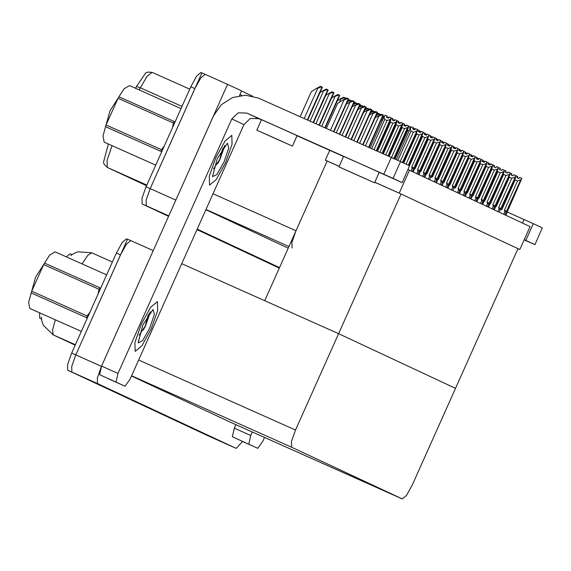 <?xml version="1.0" encoding="UTF-8"?>
<svg xmlns="http://www.w3.org/2000/svg" width="571" height="571" viewBox="0 0 571 571"><rect width="100%" height="100%" fill="white"/><g stroke="black" fill="none" stroke-linecap="round" stroke-linejoin="round"><path stroke-width="0.86" d="M175.011 201.898L227.572 84.344L241.576 90.889L239.941 94.558L241.761 95.364M239.941 94.558L239.442 95.664M329.724 150.309L325.32 160.158L327.183 161.029L295.978 230.784L291.924 242.325L292.081 247.957M252.539 96.121L241.54 90.975M227.572 84.344L201.913 72.888L150.144 188.623L194.889 88.598L200.764 77.934L205.039 74.344M168.559 216.316L142.143 203.968L146.247 205.803L146.09 200.164L150.144 188.623L146.09 200.164L146.247 205.803L168.595 216.245L146.247 205.803L168.766 215.852M279.326 268.006L197.009 229.528L279.326 268.006M279.526 267.563L197.209 229.085M205.881 209.707L288.191 248.185M409.478 170.208L399.215 193.148L519.831 249.534L530.095 226.594L408.058 169.58M519.831 249.534L517.961 248.699M399.215 193.148L374.79 182.242M339.167 166.339L325.32 160.158M181.749 263.659L338.596 333.692L401.078 194.019L517.976 248.663L455.494 388.337L338.596 333.692L295.493 430.056L291.446 441.59L291.603 447.229L402.241 498.947L406.516 495.357L412.39 484.7L455.494 388.337L338.596 333.692L264.701 300.696L327.183 161.029L339.153 166.368M401.078 194.019L374.776 182.277M242.554 441.49L236.166 448.342L210.506 436.886L71.867 372.078L71.71 366.439L75.765 354.898L127.533 239.163L153.214 250.626L101.424 366.354L75.765 354.898L120.51 254.873L126.384 244.21L130.659 240.619M126.555 238.792L127.511 239.213L126.555 238.792L122.28 242.375L116.405 253.039L71.66 353.064L67.606 364.605L67.763 370.244L206.416 435.059L236.18 448.349L97.527 383.534L97.37 377.895L101.424 366.354M131.501 375.982L230.848 422.426M402.227 498.94L230.827 422.419L402.241 498.947M41.462 318.989L39.713 318.168L39.635 312.822M66.322 256.879L70.04 253.831L71.917 254.666L70.04 253.831M131.587 178.409L146.733 185.24M146.754 185.182L130.902 178.173M143.085 183.783L146.64 185.439M146.668 185.382L142.4 183.548M136.448 86.499L145.755 72.902L147.746 72.053L152.15 72.381L147.268 76.057L140.309 87.777L136.448 86.499L135.563 88.312M112.044 145.669L107.041 160.351L107.262 167.403L104.179 164.391L103.479 162.335L108.354 144.02M279.29 268.077L196.981 229.599M142.143 203.968L141.986 198.33L146.033 186.788L190.778 86.763L196.66 76.1L200.935 72.51L201.891 72.938L200.935 72.51M206.416 435.059L71.867 372.078L71.71 366.439L75.765 354.898L71.66 353.064M483.987 161.357L484.636 161.643M489.204 164.691L489.718 163.913L488.655 163.442M489.575 164.855L489.718 163.913M504.914 214.824L520.673 179.944L521.83 178.373L505.835 215.253M501.359 209.507L502.073 209.186L515.185 179.879L517.54 180.936L504.436 210.242L504.828 211.705L503.686 214.253M516.006 175.775L517.633 176.503L516.869 177.645L518.925 178.566L519.689 177.417L521.744 178.338M517.376 177.874L517.719 176.539L517.148 177.767M505.856 215.267L507.048 212.54M506.127 212.105L504.828 211.705M506.67 211.241L504.436 210.242M515.185 179.879L514.778 179.273M520.673 179.944L517.54 180.936M501.524 208.943L502.073 209.186M517.697 176.532L517.105 177.752M151.265 328.839L157.682 310.538L157.41 301.631L150.637 307.312L141.337 324.2L134.913 342.5L135.191 351.401L141.958 345.719L151.265 328.839L141.958 345.719L135.191 351.401L134.913 342.5L141.337 324.2L150.637 307.312L157.41 301.631L157.682 310.538L151.265 328.839M225.645 162.564L232.062 144.256L231.79 135.356L225.017 141.037L215.71 157.924L209.293 176.225L209.564 185.125L216.338 179.444L225.645 162.564L216.338 179.444L209.564 185.125L209.293 176.225L215.71 157.924L225.017 141.037L231.79 135.356L232.062 144.256L225.645 162.564M125.02 386.224L99.611 374.69L101.559 366.104L213.54 115.77L221.262 104.793L232.497 97.584L245.53 95.229L258.385 98.098L400.564 161.607L393.062 178.366L246.779 113.022L258.906 118.689L250.276 118.518L243.96 124.585L130.102 379.101L125.028 386.232L99.611 374.69M108.611 378.901L125.028 386.232M379.194 172.399L402.212 182.649L409.55 165.811L400.564 161.607M409.55 165.811L402.212 182.649M402.055 182.57L393.062 178.366M343.571 156.497L297.091 135.741M261.468 119.831L258.906 118.689M243.96 124.585L231.833 118.918L117.983 373.434L116.034 382.028M231.833 118.918L238.15 112.851L246.779 113.022M232.354 436.744L257.764 448.278L232.354 436.744L234.303 428.157L235.866 424.667M507.219 211.984L533.3 223.661L525.805 240.42L524.235 239.706M524.142 239.899L534.956 244.702L542.293 227.865L533.3 223.661M542.293 227.865L534.956 244.702M534.799 244.624L525.805 240.42M252.282 431.997L250.726 435.487L248.778 444.074M241.347 440.948L257.771 448.278L262.846 441.155L264.501 437.45M478.198 158.652L478.848 158.938M483.416 161.978L483.93 161.208L482.866 160.736M483.787 162.143L483.93 161.208M472.41 155.94L473.052 156.233M477.627 159.273L478.141 158.502L477.078 158.024M477.991 159.437L478.141 158.502M466.614 153.235L467.264 153.52M471.839 156.568L472.353 155.797L471.289 155.319M472.203 156.732L472.353 155.797M499.125 212.119L515.948 175.625L515.549 177.545L501.259 209.828M495.571 206.795L496.285 206.481L509.396 177.174L511.752 178.223L498.64 207.53L499.033 209L497.898 211.541M510.217 173.07L511.844 173.798L511.081 174.94L513.136 175.854L513.9 174.712L515.948 175.625M511.587 175.169L511.93 173.834L511.359 175.061M500.339 209.4L499.033 209M500.874 208.536L498.64 207.53M509.396 177.174L508.989 176.567M514.878 177.231L511.752 178.223M495.728 206.231L496.285 206.481M511.316 175.047L511.844 173.798M493.337 209.414L510.16 172.92L509.76 174.84L494.25 209.843M489.775 204.09L490.496 203.776L503.601 174.469L505.963 175.518L492.852 204.825L493.244 206.288L492.109 208.836M504.429 170.365L506.056 171.086L505.292 172.235L507.348 173.149L508.111 172.007L510.16 172.92M505.799 172.456L506.142 171.129L505.563 172.356M494.272 209.85L495.471 207.123M494.55 206.695L493.244 206.288M495.086 205.831L492.852 204.825M503.601 174.469L503.194 173.862M509.089 174.526L505.963 175.518M489.939 203.526L490.496 203.776M505.521 172.335L506.056 171.086M487.541 206.702L504.371 170.215L503.972 172.135L488.462 207.137M483.987 201.385L484.7 201.063L497.812 171.757L500.175 172.813L487.063 202.12L487.456 203.583L486.314 206.131M498.64 167.653L500.267 168.381L499.504 169.53L501.552 170.444L502.316 169.302L504.371 170.215M500.003 169.751L500.332 168.409L499.775 169.651M488.483 207.145L489.675 204.418M488.762 203.99L487.456 203.583M489.297 203.126L487.063 202.12M497.812 171.757L497.405 171.15M503.301 171.821L500.175 172.813M484.151 200.821L484.7 201.063M499.732 169.63L500.267 168.381M481.753 203.997L497.512 169.116L498.669 167.546L482.673 204.425M478.198 198.679L478.912 198.358L492.024 169.052L494.379 170.108L481.274 199.415L481.667 200.878L480.525 203.426M492.844 164.948L494.472 165.676L493.708 166.818L495.764 167.738L496.527 166.589L498.583 167.51M494.215 167.046L494.536 165.704L493.986 166.939M482.695 204.439L483.887 201.713M482.966 201.278L481.667 200.878M483.509 200.414L481.274 199.415M492.024 169.052L491.617 168.445M497.512 169.116L494.379 170.108M478.362 198.116L478.912 198.358M493.944 166.925L494.472 165.676M292.445 146.119L297.127 135.648L277.549 126.812L261.518 119.717L256.836 130.188L292.445 146.119L256.836 130.188M282.766 141.744L260.854 131.972M283.587 142.2L260.954 132.051M265.001 133.892L264.202 133.443M276.1 138.874L274.63 138.089M374.555 182.777L379.237 172.306L359.659 163.477L343.628 156.375L338.938 166.846L374.555 182.777L338.938 166.846M364.869 178.402L342.964 168.631M365.69 178.859L343.057 168.709M347.111 170.551L346.311 170.108M358.21 175.533L356.732 174.747M217.273 158.645L227.436 143.207L228.757 147.968L224.082 161.836L216.909 174.483L212.505 176.646L217.273 158.645M224.867 145.477L219.778 159.894L217.615 163.756M222.476 149.83L223.197 147.718M221.812 153.82L224.603 145.805M142.893 324.928L153.057 309.482L154.377 314.243L149.709 328.111L142.529 340.759L138.132 342.921L142.893 324.928M150.487 311.752L145.398 326.169L143.235 330.031M148.096 316.106L148.817 313.993M147.432 320.095L150.223 312.08M104.579 142.322L155.719 165.147L104.407 142.258M181.007 108.618L129.688 85.686M222.369 149.281L219.607 159.766L213.461 168.873M105.564 126.662L106.099 124.97L161.479 149.695L160.943 151.386L105.564 126.662L102.98 136.041L110.01 110.831L124.057 88.791L118.925 96.792L174.305 121.523L173.406 123.036L118.026 98.312L118.925 96.792M161.479 149.695L164.284 145.99M172.513 127.597L173.406 123.036M102.98 136.041L104.207 142.15M118.026 98.312L106.099 124.97M129.496 85.614L124.064 88.791M30.199 308.597L81.339 331.423L30.027 308.533M106.627 274.894L55.308 251.968M147.989 315.563L145.227 326.041L139.081 335.148M31.184 292.937L31.719 291.246L87.099 315.977L86.564 317.669L31.184 292.937L28.6 302.316L35.638 277.106L49.684 255.066L44.545 263.067L99.925 287.798L99.026 289.311L43.646 264.587L44.545 263.067M87.099 315.977L89.911 312.266M98.133 293.872L99.026 289.311M28.6 302.316L29.828 308.426M43.646 264.587L31.719 291.246M55.116 251.897L49.684 255.066M460.826 150.53L461.475 150.815M466.043 153.863L466.557 153.085L465.493 152.614M466.414 154.027L466.557 153.085M455.037 147.825L455.679 148.11M460.255 151.151L460.768 150.38L459.705 149.909M460.626 151.315L460.768 150.38M449.249 145.113L449.891 145.405M454.466 148.446L454.98 147.675L453.916 147.197M454.83 148.61L454.98 147.675M382.013 118.183L383.569 117.84M382.541 116.991L384.411 116.22M475.964 201.292L492.787 164.798L492.388 166.718L476.885 201.72M472.403 195.967L473.123 195.653L486.235 166.347L488.59 167.396L475.479 196.702L475.871 198.173L474.737 200.714M487.056 162.243L488.683 162.971L487.92 164.113L489.975 165.026L490.739 163.884L492.787 164.798M488.426 164.341L488.769 163.006L488.191 164.234M476.906 201.727L478.098 199.001M477.178 198.572L475.871 198.173M477.713 197.709L475.479 196.702M486.235 166.347L485.821 165.74M491.717 166.404L488.59 167.396M472.567 195.403L473.123 195.653M488.155 164.22L488.683 162.971M470.169 198.587L486.999 162.093L486.599 164.013L471.089 199.015M466.614 193.262L467.335 192.948L480.439 163.641L482.802 164.691L469.69 193.997L470.083 195.46L468.941 198.009M481.267 159.537L482.895 160.258L482.131 161.407L484.179 162.321L484.943 161.179L486.999 162.093M482.631 161.629L482.98 160.301L482.402 161.529M471.111 199.022L472.31 196.296M471.389 195.867L470.083 195.46M471.924 195.004L469.69 193.997M480.439 163.641L480.033 163.035M485.928 163.699L482.802 164.691M466.778 192.698L467.335 192.948M482.359 161.507L482.895 160.258M464.38 195.874L481.21 159.388L480.803 161.308L465.301 196.31M460.826 190.557L461.539 190.236L474.651 160.929L477.006 161.986L463.902 191.292L464.294 192.755L463.152 195.303M475.479 156.825L477.106 157.553L476.342 158.702L478.391 159.616L479.155 158.474L481.21 159.388M476.842 158.924L477.163 157.582L476.614 158.824M465.322 196.317L466.514 193.59M465.593 193.162L464.294 192.755M466.136 192.299L463.902 191.292M474.651 160.929L474.244 160.323M480.14 160.993L477.006 161.986M460.99 189.993L461.539 190.236M476.571 158.802L477.106 157.553M410.164 127.954L410.67 127.89M443.453 142.407L444.102 142.693M448.67 145.741L449.191 144.97L448.121 144.492M449.042 145.905L449.191 144.97M437.664 139.702L438.314 139.988M442.882 143.036L443.396 142.258L442.332 141.786M443.253 143.2L443.396 142.258M431.876 136.997L432.518 137.283M437.093 140.323L437.607 139.552L436.544 139.081M437.457 140.487L437.607 139.552M426.087 134.285L426.73 134.578M431.305 137.618L431.819 136.847L430.755 136.369M431.669 137.782L431.819 136.847M420.292 131.58L420.941 131.865M425.509 134.913L426.023 134.142L424.96 133.664M425.88 135.077L426.023 134.142M376.218 115.47L379.465 113.893L380.236 114.257M376.753 114.286L378.423 113.429L379.465 113.893M374.062 112.408L374.505 111.566L373.677 111.188L370.429 112.765M370.957 111.581L372.635 110.724L373.677 111.188M368.274 109.696L368.709 108.861L367.881 108.483L364.641 110.06M365.169 108.875L366.846 108.012L367.881 108.483M362.485 106.991L362.92 106.156L362.093 105.771L358.845 107.355M359.38 106.163L361.05 105.307L362.093 105.771M356.689 104.286L357.132 103.451L356.304 103.066L353.056 104.65M353.592 103.458L355.262 102.602L356.304 103.066M458.592 193.169L474.344 158.288L475.5 156.718L459.512 193.598M455.037 187.852L455.751 187.531L468.862 158.224L471.218 159.28L458.106 188.587L458.499 190.05L457.364 192.598M469.683 154.12L471.311 154.848L470.547 155.99L472.602 156.911L473.366 155.762L475.415 156.682M471.054 156.218L471.375 154.877L470.825 156.111M459.534 193.612L460.726 190.885M459.805 190.45L458.499 190.05M460.347 189.586L458.106 188.587M468.862 158.224L468.456 157.617M474.344 158.288L471.218 159.28M455.194 187.288L455.751 187.531M471.375 154.877L470.782 156.097M452.803 190.464L469.626 153.97L469.226 155.89L454.937 188.173M449.241 185.14L449.962 184.826L463.067 155.519L465.429 156.575L452.318 185.882L452.71 187.345L451.575 189.886M463.895 151.415L465.522 152.143L464.758 153.285L466.814 154.206L467.578 153.057L469.626 153.97M465.265 153.513L465.608 152.179L465.03 153.406M454.016 187.745L452.71 187.345M454.552 186.881L452.318 185.882M463.067 155.519L462.66 154.912M468.555 155.576L465.429 156.575M449.406 184.583L449.962 184.826M464.987 153.392L465.522 152.143M447.007 187.759L463.838 151.265L463.438 153.185L447.928 188.187M443.453 182.434L444.174 182.12L457.278 152.814L459.641 153.863L446.529 183.17L446.922 184.64L445.78 187.181M458.106 148.71L459.734 149.431L458.97 150.58L461.018 151.493L461.782 150.351L463.838 151.265M459.469 150.801L459.819 149.474L459.241 150.701M447.95 188.194L449.149 185.468M448.228 185.04L446.922 184.64M448.763 184.176L446.529 183.17M457.278 152.814L456.871 152.207M462.767 152.871L459.641 153.863M443.617 181.871L444.174 182.12M459.198 150.68L459.734 149.431M441.219 185.047L458.049 148.56L457.642 150.48L442.14 185.482M437.664 179.729L438.378 179.408L451.49 150.109L453.845 151.158L440.741 180.465L441.133 181.928L439.991 184.476M452.311 145.998L453.938 146.726L453.174 147.875L455.23 148.788L455.993 147.646L458.049 148.56M453.681 148.096L454.002 146.754L453.453 147.996M442.161 185.489L443.353 182.763M442.432 182.335L441.133 181.928M442.975 181.471L440.741 180.465M451.49 150.109L451.083 149.495M456.978 150.166L453.845 151.158M437.829 179.166L438.378 179.408M453.41 147.975L453.938 146.726M435.43 182.342L451.183 147.461L452.339 145.891L436.351 182.77M431.876 177.024L432.59 176.703L445.701 147.397L448.057 148.453L434.945 177.759L435.338 179.223L434.203 181.771M446.522 143.292L448.149 144.02L447.386 145.162L449.441 146.083L450.205 144.934L452.253 145.855M447.892 145.391L448.214 144.049L447.657 145.291M436.372 182.784L437.564 180.058M436.644 179.622L435.338 179.223M437.179 178.766L434.945 177.759M445.701 147.397L445.294 146.79M451.183 147.461L448.057 148.453M432.033 176.46L432.59 176.703M448.214 144.049L447.621 145.27M405.253 125.984L406.167 125.756M404.368 125.249L405.717 125.556M399.457 123.279L400.378 123.05M398.579 122.537L399.928 122.851M393.669 120.574L394.582 120.345M392.791 119.831L394.14 120.138M387.88 117.869L388.794 117.64M380.964 120.524L382.898 119.339M386.995 117.126L388.344 117.433M368.866 147.425L383.384 115.106L382.556 114.728L378.759 116.163L378.245 115.934L381.514 114.264L382.556 114.728M375.168 117.819L378.245 115.934M414.503 128.875L415.146 129.16M419.721 132.208L420.235 131.43L419.171 130.959M420.092 132.372L420.235 131.43M409.807 128.14L410.342 126.89L409.578 128.04L410.342 128.382M408.715 126.17L410.342 126.89M409.85 128.161L410.363 126.905M410.078 128.261L410.406 126.926M394.996 159.095L407.887 130.274L407.48 129.667M413.932 129.496L414.446 128.725L413.383 128.254M407.887 130.274L409.214 130.866M414.296 129.66L414.446 128.725M404.018 125.434L404.546 124.185L403.783 125.334L405.838 126.248L406.602 125.106L408.658 126.02L407.587 127.626L404.454 128.618L391.52 157.539M402.919 123.457L404.611 124.214L404.061 125.456M404.289 125.556L404.632 124.228M389.158 156.49L402.098 127.561L401.691 126.955M393.754 158.538L407.587 127.626M402.098 127.561L404.454 128.618M394.425 158.845L408.251 127.94L408.658 126.02M398.23 122.729L398.758 121.48L397.994 122.622L400.05 123.543L400.813 122.394L402.862 123.315L401.791 124.921L398.665 125.913L385.682 154.934M397.13 120.752L398.822 121.509L398.265 122.744M398.501 122.851L398.822 121.509M383.327 153.885L396.31 124.856L395.903 124.25M387.916 155.933L401.791 124.921M396.31 124.856L398.665 125.913M388.594 156.233L402.462 125.227L402.862 123.315M392.434 120.024L392.969 118.775L392.206 119.917L394.254 120.838L395.018 119.689L397.073 120.602L396.003 122.208L392.877 123.208L379.843 152.329M391.342 118.047L392.969 118.775M392.477 120.038L392.991 118.782M392.705 120.146L393.034 118.804M377.488 151.279L390.514 122.151L390.107 121.544M382.085 153.328L396.003 122.208M390.514 122.151L392.877 123.208M382.756 153.628L396.674 122.522L397.073 120.602M386.646 117.312L387.181 116.063L386.417 117.212L388.466 118.126L389.229 116.984L391.285 117.897L390.214 119.503L387.088 120.495L374.012 149.723M371.65 148.674L384.726 119.446L384.055 116.755L385.125 115.149L387.181 116.063M386.688 117.333L387.202 116.077M386.917 117.433L387.238 116.099M370.087 147.975L384.055 116.755M376.246 150.723L390.214 119.503M384.726 119.446L387.088 120.495M376.924 151.022L390.878 119.817L391.285 117.897M350.901 101.581L351.343 100.739L350.515 100.36L347.268 101.938M347.796 100.753L349.473 99.896L350.515 100.36M345.112 98.869L345.548 98.034L344.72 97.655L340.923 99.09L340.409 98.862L343.685 97.184L344.72 97.655M337.34 100.746L340.409 98.862M331.544 98.041L334.62 96.156L335.134 96.385L338.931 94.943L339.702 95.307M334.62 96.156L337.889 94.479L338.931 94.943M319.289 125.292L333.971 92.623L333.143 92.238L329.346 93.68L328.832 93.451L332.101 91.774L333.143 92.238M325.755 95.328L328.832 93.451M313.458 122.686L328.175 89.918L327.354 89.533L323.55 90.975L323.043 90.739L326.312 89.069L327.354 89.533M319.967 92.623L323.043 90.739M307.619 120.081L322.387 87.206L321.559 86.828L317.762 88.262L317.248 88.034L320.517 86.364L321.559 86.828M300.103 116.727L311.316 91.667L317.248 88.034M429.642 179.637L446.465 143.15L446.065 145.063L431.776 177.345M426.08 174.312L426.801 173.998L439.906 144.691L442.268 145.748L429.156 175.054L429.549 176.518L428.414 179.058M440.733 140.587L442.361 141.315L441.597 142.457L443.646 143.378L444.409 142.229L446.465 143.15M442.097 142.686L442.446 141.351L441.868 142.579M430.855 176.917L429.549 176.518M431.39 176.054L429.156 175.054M439.906 144.691L439.499 144.085M445.394 144.749L442.268 145.748M426.244 173.755L426.801 173.998M441.826 142.564L442.361 141.315M423.846 176.931L440.676 140.437L440.27 142.357L424.767 177.36M420.292 171.607L421.005 171.293L434.117 141.986L436.472 143.036L423.368 172.342L423.761 173.812L422.619 176.353M434.945 137.882L436.572 138.603L435.809 139.752L437.857 140.666L438.621 139.524L440.676 140.437M436.308 139.974L436.658 138.646L436.08 139.874M424.788 177.367L425.98 174.64M425.067 174.212L423.761 173.812M425.602 173.348L423.368 172.342M434.117 141.986L433.71 141.38M439.606 142.043L436.472 143.036M420.456 171.043L421.005 171.293M436.037 139.852L436.572 138.603M418.058 174.219L434.881 137.732L434.481 139.652L418.978 174.655M414.503 168.902L415.217 168.588L428.329 139.281L430.684 140.33L417.579 169.637L417.972 171.1L416.83 173.648M429.149 135.17L430.777 135.898L430.013 137.047L432.069 137.961L432.832 136.819L434.881 137.732M430.52 137.268L430.841 135.927L430.291 137.168M419 174.662L420.192 171.935M419.271 171.507L417.972 171.1M419.813 170.643L417.579 169.637M428.329 139.281L427.922 138.667M433.81 139.338L430.684 140.33M414.667 168.338L415.217 168.588M430.841 135.927L430.248 137.147M412.269 171.514L428.022 136.633L429.178 135.063L413.19 171.942M409.471 165.776L422.54 136.569L424.895 137.625L411.784 166.932L412.176 168.395L411.041 170.943M423.361 132.465L424.988 133.193L424.224 134.335L426.28 135.256L427.044 134.106L429.092 135.027M424.731 134.563L425.052 133.221L424.496 134.463M413.211 171.957L414.403 169.23M413.483 168.795L412.176 168.395M414.018 167.938L411.784 166.932M422.54 136.569L422.126 135.962M428.022 136.633L424.895 137.625M425.01 133.2L424.453 134.442M408.244 165.205L422.233 133.921L423.389 132.358L408.907 165.511M403.683 163.07L416.744 133.864L419.107 134.92L406.024 164.162M417.572 129.76L419.2 130.488L418.436 131.63L420.484 132.551L421.248 131.401L423.304 132.322M418.936 131.858L419.285 130.523L418.707 131.751M416.744 133.864L416.338 133.257M422.233 133.921L419.107 134.92M418.664 131.737L419.2 130.488M402.448 162.492L417.515 129.61L417.108 131.53L403.119 162.806M397.88 160.394L410.956 131.159L413.311 132.208L400.228 161.457M410.956 131.159L410.285 128.468L411.356 126.862L413.404 127.776L412.64 128.925L414.696 129.838L415.46 128.696L417.515 129.61M413.147 129.146L413.49 127.818L412.919 129.046M416.445 131.216L413.311 132.208M396.317 159.687L410.285 128.468M412.876 129.025L413.404 127.776M363.028 144.82L377.595 112.401L376.767 112.023L372.97 113.458L372.456 113.229L375.725 111.552L376.767 112.023M369.38 115.114L372.456 113.229M357.189 142.215L371.8 109.696L370.979 109.311L367.174 110.753L366.668 110.524L369.937 108.847L370.979 109.311M363.591 112.408L366.668 110.524M351.358 139.609L366.011 106.991L365.183 106.606L361.386 108.047L360.872 107.819L364.141 106.142L365.183 106.606M357.796 109.696L360.872 107.819M345.519 137.004L360.222 104.279L359.395 103.901L355.597 105.335L355.083 105.107L358.352 103.437L359.395 103.901M352.007 106.991L355.083 105.107M339.688 134.399L354.434 101.574L353.606 101.195L349.295 102.402L352.564 100.724L353.606 101.195M346.219 104.286L349.295 102.402M333.849 131.794L348.638 98.869L347.81 98.483L344.013 99.925L343.499 99.697L346.775 98.019L347.81 98.483M326.334 128.439L337.568 103.33L343.499 99.697M295.978 230.784L213.019 193.747M175.804 200.078L146.033 186.788M288.926 246.551L205.967 209.514M97.527 383.534L67.763 370.244M291.603 447.229L131.587 375.789M295.493 430.056L138.639 360.023M39.713 318.168L41.455 318.946M152.164 72.389L189.715 89.155L152.164 72.389M181.999 106.392L140.309 87.777L139.238 89.954M146.811 185.061L107.348 167.439L146.504 185.746L107.262 167.403M190.778 86.763L194.889 88.598M70.761 255.523L74.416 253.196L77.97 251.825L91.724 252.825L87.813 255.28L82.088 263.923M55.316 319.824L52.546 330.166L53.274 334.899L43.289 325.156L41.94 321.473L41.298 317.041M75.372 344.763L53.274 334.899L75.201 345.148L52.967 334.756M116.405 253.039L120.51 254.873M91.724 252.825L112.373 262.046L91.71 252.817M383.798 174.198L391.292 157.439M101.559 366.104L117.983 373.434M522.458 223.025L524.035 219.492M234.303 428.157L250.726 435.487M379.858 115.114L380.243 114.25M379.365 115.363L379.929 114.107M373.57 112.658L374.133 111.395M367.781 109.953L368.345 108.69M361.993 107.241L362.556 105.985M356.204 104.536L356.768 103.28M368.545 147.282L383.02 114.935M365.454 145.905L378.759 116.163M350.408 101.831L350.972 100.567M344.62 99.126L345.184 97.862M339.581 102.095L340.923 99.09M325.127 127.897L339.709 95.3M324.813 127.754L339.395 95.157M321.716 126.377L335.134 96.385M318.975 125.149L333.6 92.452M315.884 123.771L329.346 93.68M313.136 122.544L327.811 89.74M310.046 121.166L323.55 90.975M307.305 119.939L322.023 87.035M304.207 118.561L317.762 88.262M362.713 144.677L377.224 112.23M359.623 143.3L372.97 113.458M356.875 142.072L371.435 109.525M353.784 140.694L367.174 110.753M351.044 139.467L365.647 106.82M347.946 138.089L361.386 108.047M345.205 136.862L359.858 104.108M342.115 135.484L355.597 105.335M339.367 134.256L354.063 101.402M336.276 132.879L349.802 102.63M333.535 131.651L348.274 98.697M330.438 130.274L344.013 99.925M181.014 108.604L129.667 85.679M106.634 274.879L55.287 251.954M379.936 115.071L380.293 114.279M374.148 112.366L374.505 111.566M368.359 109.653L368.709 108.861M362.564 106.948L362.92 106.156M356.775 104.243L357.132 103.451M368.916 147.446L383.384 115.106M350.987 101.538L351.343 100.739M345.198 98.826L345.548 98.034M325.177 127.918L339.759 95.328M319.346 125.313L333.971 92.623M313.508 122.708L328.175 89.918M307.669 120.103L322.387 87.206M363.085 144.841L377.595 112.401M357.246 142.236L371.8 109.696M351.408 139.631L366.011 106.991M345.576 137.026L360.222 104.279M339.738 134.421L354.434 101.574M333.899 131.815L348.638 98.869"/></g></svg>
